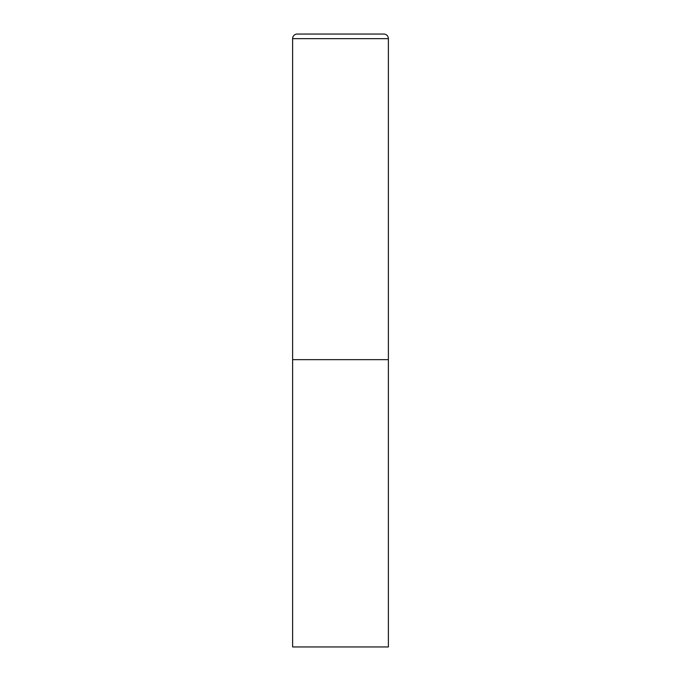 <?xml version="1.0" encoding="UTF-8"?>
<svg xmlns="http://www.w3.org/2000/svg" width="681" height="681" viewBox="0 0 681 681"><rect width="100%" height="100%" fill="white"/><g stroke="black" fill="none" stroke-linecap="round" stroke-linejoin="round"><path stroke-width="1.02" d="M292.617 38.647L292.617 646.95L388.383 646.95L388.383 359.653L292.617 359.653L388.383 359.653L388.383 38.647A4.597 4.597 0 0 0 383.786 34.05L297.214 34.05A4.597 4.597 0 0 0 292.617 38.647L388.383 38.647"/></g></svg>
